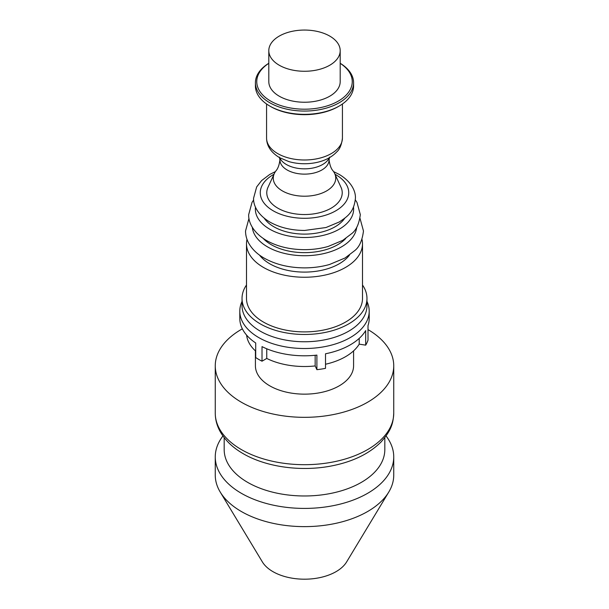 <?xml version="1.0" encoding="UTF-8"?>
<svg xmlns="http://www.w3.org/2000/svg" width="609" height="609" viewBox="0 0 609 609"><rect width="100%" height="100%" fill="white"/><g stroke="black" fill="none" stroke-linecap="round" stroke-linejoin="round"><path stroke-width="0.91" d="M264.199 218.182A43.231 24.961 0 0 0 273.928 226.799A43.231 24.961 0 0 0 335.072 226.799A43.231 24.961 0 0 0 344.801 218.182M263.233 238.469A46.954 27.108 0 0 0 271.302 244.711A46.954 27.108 0 0 0 337.698 244.711A46.954 27.108 0 0 0 345.767 238.469M259.533 255.118A49.085 28.341 0 0 0 269.795 263.796A49.085 28.341 0 0 0 339.205 263.796A49.085 28.341 0 0 0 349.467 255.118M247.003 239.345A58.007 33.487 0 0 0 246.493 243.76A58.007 33.487 0 0 0 282.302 274.697A58.007 33.487 0 0 0 345.516 267.442A58.007 33.487 0 0 0 362.507 243.76A58.007 33.487 0 0 0 361.997 239.345M246.493 243.76L246.493 298.41A58.007 33.487 0 0 0 282.302 329.347A58.007 33.487 0 0 0 345.516 322.092A58.007 33.487 0 0 0 362.507 298.41L362.507 243.76M246.493 285.02A62.468 36.068 0 0 0 242.032 298.41A62.468 36.068 0 0 0 280.597 331.73A62.468 36.068 0 0 0 348.675 323.912A62.468 36.068 0 0 0 366.968 298.41A62.468 36.068 0 0 0 362.507 285.02M242.032 298.41L242.032 305.695A62.468 36.068 0 0 0 280.597 339.015A62.468 36.068 0 0 0 348.675 331.197A62.468 36.068 0 0 0 366.968 305.695L366.968 298.41M255.415 350.868L255.415 365.811A49.085 28.341 0 0 0 285.72 391.99A49.085 28.341 0 0 0 339.205 385.847A49.085 28.341 0 0 0 353.585 365.811L353.585 350.868M242.352 328.83A89.241 51.521 0 0 0 241.4 329.378A89.241 51.521 0 0 0 215.259 365.811A89.241 51.521 0 0 0 270.35 413.412A89.241 51.521 0 0 0 367.6 402.244A89.241 51.521 0 0 0 393.741 365.811A89.241 51.521 0 0 0 368.003 329.606M224.181 437.643L224.181 449.602A80.319 46.368 0 0 0 273.761 492.445A80.319 46.368 0 0 0 361.297 482.397A80.319 46.368 0 0 0 384.819 449.602L384.819 437.643M222.94 435.975A89.241 51.521 0 0 0 215.259 456.895A89.241 51.521 0 0 0 270.35 504.496A89.241 51.521 0 0 0 367.6 493.32A89.241 51.521 0 0 0 393.741 456.895A89.241 51.521 0 0 0 386.06 435.975M215.259 456.895L215.259 475.111A89.241 51.521 0 0 0 220.222 492.049A89.241 51.521 0 0 0 367.6 511.537A89.241 51.521 0 0 0 388.778 492.049A89.241 51.521 0 0 0 393.741 475.111L393.741 456.895M220.222 492.049L262.365 561.909A44.624 25.761 0 0 0 336.054 571.653A44.624 25.761 0 0 0 346.635 561.909L388.778 492.049M279.973 159.444C279.371 164.628 278.077 168.373 276.09 170.68A31.234 18.034 0 0 0 274.598 172.964L267.754 187.816A37.728 21.787 0 0 0 277.818 208.156A37.728 21.787 0 0 0 331.182 208.156A37.728 21.787 0 0 0 341.246 187.816L334.402 172.964A31.234 18.034 0 0 0 332.91 170.68C330.969 168.487 329.675 164.742 329.027 159.444M274.598 172.964A31.234 18.034 0 0 0 282.416 190.929A31.234 18.034 0 0 0 326.584 190.929A31.234 18.034 0 0 0 334.402 172.964M279.417 157.099L279.957 160.106A24.543 14.167 0 0 0 287.143 169.98A24.543 14.167 0 0 0 321.856 169.98A24.543 14.167 0 0 0 329.043 160.106L329.583 157.099M279.683 157.746A25.631 14.799 0 0 0 286.375 164.506A25.631 14.799 0 0 0 322.625 164.506A25.631 14.799 0 0 0 329.317 157.746M268.805 63.275A49.085 28.341 0 0 0 255.415 82.725L255.415 86.006A49.085 28.341 0 0 0 269.795 106.042L270.739 106.59A47.746 27.565 0 0 0 338.261 106.59L339.205 106.042A49.085 28.341 0 0 0 353.585 86.006L353.585 82.725A49.085 28.341 0 0 0 340.195 63.275M255.415 82.725A49.085 28.341 0 0 0 285.72 108.904A49.085 28.341 0 0 0 339.205 102.761A49.085 28.341 0 0 0 353.585 82.725M268.805 63.328A47.746 27.565 0 0 0 271.751 101.688A47.746 27.565 0 0 0 338.261 101.124A47.746 27.565 0 0 0 340.195 63.328M269.795 106.042A49.085 28.341 0 0 0 339.205 106.042L338.261 106.59M268.805 50.661L268.805 81.629A35.695 20.607 0 0 0 290.843 100.675A35.695 20.607 0 0 0 329.743 96.207A35.695 20.607 0 0 0 340.195 81.629L340.195 50.661A35.695 20.607 0 0 0 318.157 31.622A35.695 20.607 0 0 0 279.257 36.091A35.695 20.607 0 0 0 268.805 50.661A35.695 20.607 0 0 0 290.843 69.7A35.695 20.607 0 0 0 329.743 65.239A35.695 20.607 0 0 0 340.195 50.661M359.211 338.383L359.211 344.146L365.689 345.151L365.689 330.58A64.699 37.355 180 0 1 325.518 353.776L325.518 368.346A64.699 37.355 180 0 1 316.893 369.678L316.893 355.108A64.699 37.355 180 0 1 262.015 346.62L262.015 361.19A64.699 37.355 180 0 1 258.749 359.432A64.699 37.355 180 0 1 255.704 357.552L255.704 342.974A64.699 37.355 180 0 1 239.801 318.446L239.801 311.161A64.699 37.355 0 0 0 258.749 337.576A64.699 37.355 0 0 0 329.263 345.668A64.699 37.355 0 0 0 369.199 311.161A64.699 37.355 0 0 0 366.968 301.432M242.032 301.432A64.699 37.355 0 0 0 239.801 311.161M369.199 311.161L369.199 318.446A64.699 37.355 180 0 1 368.003 325.602L368.003 340.172A64.699 37.355 180 0 1 365.689 345.151M255.704 351.127A58.007 33.487 180 0 1 246.607 335.125M359.211 344.146A58.007 33.487 180 0 1 325.518 364.235M262.015 361.19L266.757 358.45A58.007 33.487 180 0 0 315.157 365.94L316.893 369.678M315.157 365.94L315.157 355.291M266.757 348.79L266.757 358.45M273.905 174.311A44.236 25.54 0 0 0 273.22 210.813A44.236 25.54 0 0 0 335.78 210.813A44.236 25.54 0 0 0 335.78 174.692A44.236 25.54 0 0 0 335.095 174.311M255.491 207.174A49.131 28.364 0 0 0 269.764 229.205A49.131 28.364 0 0 0 339.236 229.205A49.131 28.364 0 0 0 353.509 207.174M252.316 227.309A52.267 30.176 0 0 0 267.541 246.881A52.267 30.176 0 0 0 341.459 246.881A52.267 30.176 0 0 0 356.684 227.309M393.741 413.168C393.224 422.646 391.838 429.962 380.929 442.096C369.1 453.812 352.771 461.729 331.951 465.855C301.645 471.922 266.361 467.248 243.242 453.69C232.859 447.737 225.178 440.368 220.184 431.598C216.933 425.752 215.297 419.609 215.259 413.168A89.241 51.521 0 0 0 241.4 449.602A89.241 51.521 0 0 0 367.6 449.602A89.241 51.521 0 0 0 393.741 413.168L393.741 365.811M342.425 138.091A37.925 21.901 0 0 1 331.319 153.575A37.925 21.901 0 0 1 277.681 153.575A37.925 21.901 0 0 1 266.575 138.091C266.658 145.886 270.975 152.41 279.531 157.655L288.803 161.568A34.553 19.945 0 0 0 320.197 161.568C326.995 159.596 332.506 156.384 336.724 151.945C339.792 149.235 341.687 144.622 342.425 138.091L342.425 103.987M275.42 171.593L269.711 174.463L261.596 180.584L256.663 186.933L253.572 198.214C253.245 205.126 257.5 214.741 269.878 222.072C279.79 227.606 291.399 230.4 304.69 230.446L325.96 227.538L339.289 221.973C347.221 216.591 353.943 212.511 355.428 198.214C355.755 191.302 351.5 181.688 339.122 174.364L333.58 171.593M253.641 199.904L252.012 202.439L248.678 214.612C248.327 222.034 252.88 232.44 266.415 240.464C277.301 246.546 290.067 249.614 304.706 249.667C312.897 249.637 320.707 248.571 328.137 246.47L342.768 240.357L351.637 233.673C356.219 230.24 359.112 223.884 360.322 214.612L356.988 202.439L355.359 199.904M248.982 218.349L245.534 231.009C245.564 235.371 246.675 239.535 248.883 243.486C252.225 249.325 257.333 254.212 264.192 258.14C275.702 264.572 289.214 267.815 304.721 267.876C313.391 267.846 321.666 266.719 329.53 264.489L344.998 258.026L354.651 250.68C359.34 247.041 362.279 240.486 363.466 231.009L360.018 218.349M215.259 413.168L215.259 365.811M266.575 138.091L266.575 103.987"/></g></svg>
